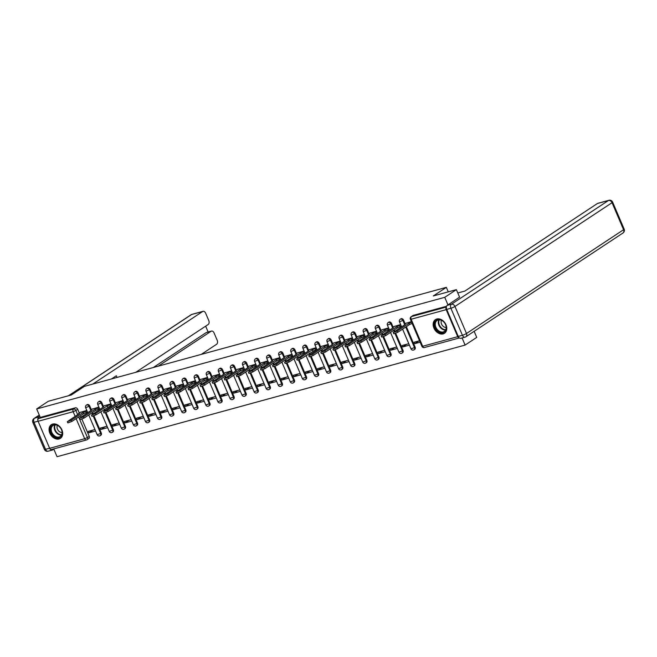 <?xml version="1.0" encoding="UTF-8"?>
<svg xmlns="http://www.w3.org/2000/svg" width="657" height="657" viewBox="0 0 657 657"><rect width="100%" height="100%" fill="white"/><g stroke="black" fill="none" stroke-linecap="round" stroke-linejoin="round"><path stroke-width="0.99" d="M91.323 409.656L89.763 406.001A2.102 1.569 -123.4 0 0 87.406 404.515A2.102 1.569 -123.4 0 0 87.061 404.671L86.412 405.098A2.102 1.569 56.6 0 1 86.757 404.942A2.102 1.569 56.6 0 1 89.122 406.428L90.699 410.116M103.395 406.355L101.835 402.7A2.102 1.569 -123.4 0 0 99.47 401.213A2.102 1.569 -123.4 0 0 99.125 401.37L98.484 401.797A2.102 1.569 56.6 0 1 98.829 401.641A2.102 1.569 56.6 0 1 101.194 403.127L102.763 406.814M115.468 403.053L113.907 399.399A2.102 1.569 -123.4 0 0 111.542 397.912A2.102 1.569 -123.4 0 0 111.197 398.068L110.557 398.495A2.102 1.569 56.6 0 1 110.902 398.339A2.102 1.569 56.6 0 1 113.267 399.826L114.835 403.513M127.54 399.752L125.98 396.097A2.102 1.569 -123.4 0 0 123.615 394.611A2.102 1.569 -123.4 0 0 123.27 394.767L122.629 395.185A2.102 1.569 56.6 0 1 122.974 395.038A2.102 1.569 56.6 0 1 125.331 396.524L126.908 400.212M139.604 396.45L138.044 392.796A2.102 1.569 -123.4 0 0 135.687 391.309A2.102 1.569 -123.4 0 0 135.342 391.465L134.701 391.884A2.102 1.569 56.6 0 1 135.038 391.736A2.102 1.569 56.6 0 1 137.403 393.223L138.98 396.91M151.677 393.149L150.116 389.494A2.102 1.569 -123.4 0 0 147.751 388.008A2.102 1.569 -123.4 0 0 147.414 388.164L146.766 388.583A2.102 1.569 56.6 0 1 147.111 388.427A2.102 1.569 56.6 0 1 149.476 389.913L151.044 393.609M163.749 389.847L162.189 386.193A2.102 1.569 -123.4 0 0 159.823 384.706A2.102 1.569 -123.4 0 0 159.479 384.862L158.838 385.281A2.102 1.569 56.6 0 1 159.183 385.125A2.102 1.569 56.6 0 1 161.548 386.612L163.117 390.307M175.821 386.546L174.261 382.891A2.102 1.569 -123.4 0 0 171.896 381.405A2.102 1.569 -123.4 0 0 171.551 381.561L170.91 381.98A2.102 1.569 56.6 0 1 171.255 381.824A2.102 1.569 56.6 0 1 173.612 383.31L175.189 386.998M187.886 383.245L186.325 379.59A2.102 1.569 -123.4 0 0 183.968 378.103A2.102 1.569 -123.4 0 0 183.623 378.26L182.983 378.678A2.102 1.569 56.6 0 1 183.328 378.522A2.102 1.569 56.6 0 1 185.685 380.009L187.261 383.696M199.958 379.943L198.398 376.289A2.102 1.569 -123.4 0 0 196.041 374.802A2.102 1.569 -123.4 0 0 195.696 374.95L195.047 375.377A2.102 1.569 56.6 0 1 195.392 375.221A2.102 1.569 56.6 0 1 197.757 376.707L199.326 380.395M212.03 376.642L210.47 372.987A2.102 1.569 -123.4 0 0 208.105 371.501A2.102 1.569 -123.4 0 0 207.76 371.648L207.119 372.076A2.102 1.569 56.6 0 1 207.464 371.919A2.102 1.569 56.6 0 1 209.829 373.406L211.398 377.093M224.103 373.34L222.542 369.677A2.102 1.569 -123.4 0 0 220.177 368.191A2.102 1.569 -123.4 0 0 219.832 368.347L219.192 368.774A2.102 1.569 56.6 0 1 219.537 368.618A2.102 1.569 56.6 0 1 221.894 370.105L223.47 373.792M236.167 370.039L234.606 366.376A2.102 1.569 -123.4 0 0 232.25 364.89A2.102 1.569 -123.4 0 0 231.905 365.046L231.264 365.473A2.102 1.569 56.6 0 1 231.609 365.317A2.102 1.569 56.6 0 1 233.966 366.803L235.543 370.491M248.239 366.737L246.679 363.075A2.102 1.569 -123.4 0 0 244.322 361.588A2.102 1.569 -123.4 0 0 243.977 361.744L243.328 362.171A2.102 1.569 56.6 0 1 243.673 362.015A2.102 1.569 56.6 0 1 246.038 363.502L247.615 367.189M260.312 363.436L258.751 359.773A2.102 1.569 -123.4 0 0 256.386 358.287A2.102 1.569 -123.4 0 0 256.041 358.443L255.401 358.87A2.102 1.569 56.6 0 1 255.745 358.714A2.102 1.569 56.6 0 1 258.111 360.2L259.679 363.888M272.384 360.135L270.824 356.472A2.102 1.569 -123.4 0 0 268.458 354.985A2.102 1.569 -123.4 0 0 268.113 355.141L267.473 355.568A2.102 1.569 56.6 0 1 267.818 355.412A2.102 1.569 56.6 0 1 270.183 356.899L271.752 360.586M284.448 356.833L282.896 353.17A2.102 1.569 -123.4 0 0 280.531 351.684A2.102 1.569 -123.4 0 0 280.186 351.84L279.545 352.267A2.102 1.569 56.6 0 1 279.89 352.111A2.102 1.569 56.6 0 1 282.247 353.597L283.824 357.285M296.521 353.532L294.96 349.869A2.102 1.569 -123.4 0 0 292.603 348.382A2.102 1.569 -123.4 0 0 292.258 348.538L291.609 348.966A2.102 1.569 56.6 0 1 291.954 348.81A2.102 1.569 56.6 0 1 294.32 350.296L295.896 353.983M308.593 350.222L307.033 346.567A2.102 1.569 -123.4 0 0 304.667 345.081A2.102 1.569 -123.4 0 0 304.322 345.237L303.682 345.664A2.102 1.569 56.6 0 1 304.027 345.508A2.102 1.569 56.6 0 1 306.392 346.995L307.961 350.682M320.665 346.921L319.105 343.266A2.102 1.569 -123.4 0 0 316.74 341.78A2.102 1.569 -123.4 0 0 316.395 341.936L315.754 342.363A2.102 1.569 56.6 0 1 316.099 342.207A2.102 1.569 56.6 0 1 318.464 343.693L320.033 347.381M332.738 343.619L331.177 339.965A2.102 1.569 -123.4 0 0 328.812 338.478A2.102 1.569 -123.4 0 0 328.467 338.634L327.827 339.061A2.102 1.569 56.6 0 1 328.172 338.905A2.102 1.569 56.6 0 1 330.528 340.392L332.105 344.079M344.802 340.318L343.241 336.663A2.102 1.569 -123.4 0 0 340.884 335.177A2.102 1.569 -123.4 0 0 340.54 335.333L339.899 335.752A2.102 1.569 56.6 0 1 340.236 335.604A2.102 1.569 56.6 0 1 342.601 337.09L344.178 340.778M356.874 337.016L355.314 333.362A2.102 1.569 -123.4 0 0 352.949 331.875A2.102 1.569 -123.4 0 0 352.612 332.031L351.963 332.45A2.102 1.569 56.6 0 1 352.308 332.302A2.102 1.569 56.6 0 1 354.673 333.789L356.242 337.476M368.947 333.715L367.386 330.06A2.102 1.569 -123.4 0 0 365.021 328.574A2.102 1.569 -123.4 0 0 364.676 328.73L364.035 329.149A2.102 1.569 56.6 0 1 364.38 328.993A2.102 1.569 56.6 0 1 366.746 330.479L368.314 334.175M381.019 330.414L379.459 326.759A2.102 1.569 -123.4 0 0 377.093 325.272A2.102 1.569 -123.4 0 0 376.748 325.429L376.108 325.847A2.102 1.569 56.6 0 1 376.453 325.691A2.102 1.569 56.6 0 1 378.81 327.178L380.387 330.873M393.083 327.112L391.523 323.458A2.102 1.569 -123.4 0 0 389.166 321.971A2.102 1.569 -123.4 0 0 388.821 322.127L388.18 322.546A2.102 1.569 56.6 0 1 388.525 322.39A2.102 1.569 56.6 0 1 390.882 323.876L392.459 327.564M405.155 323.811L403.595 320.156A2.102 1.569 -123.4 0 0 401.238 318.67A2.102 1.569 -123.4 0 0 400.893 318.826L400.244 319.245A2.102 1.569 56.6 0 1 400.589 319.088A2.102 1.569 56.6 0 1 402.955 320.575L404.523 324.262M443.138 333.896A8.204 6.118 -123.4 0 0 444.485 333.288A8.204 6.118 -123.4 0 0 445.577 323.917A8.204 6.118 -123.4 0 0 436.782 318.998A8.204 6.118 -123.4 0 0 435.443 319.606A8.204 6.118 -123.4 0 0 434.351 328.976A8.204 6.118 -123.4 0 0 443.138 333.896M59.056 438.966A8.204 6.118 -123.4 0 0 60.395 438.359A8.204 6.118 -123.4 0 0 61.487 428.988A8.204 6.118 -123.4 0 0 52.7 424.069A8.204 6.118 -123.4 0 0 51.353 424.668A8.204 6.118 -123.4 0 0 50.261 434.047A8.204 6.118 -123.4 0 0 59.056 438.966M53.726 448.92L57.044 456.705L465.115 345.073L462.085 337.969M474.14 331.317L476.736 337.402L465.115 345.073M51.632 449.445A2.102 1.363 -105.3 0 1 51.369 449.569A2.102 1.363 -105.3 0 1 49.645 448.312L38.114 421.285A2.102 1.363 -105.3 0 1 38.467 418.599L40.282 417.409L75.333 407.816A2.102 1.569 56.6 0 1 77.69 409.303L79.251 412.966M80.458 415.782L81.025 417.105M81.903 419.166L89.221 436.33L87.414 437.529A2.102 1.569 56.6 0 1 87.02 439.705A2.102 1.569 56.6 0 1 86.683 439.862A2.102 1.363 74.7 0 1 86.42 439.976A2.102 2.102 0 0 0 87.02 439.705L88.835 438.506A2.102 1.569 -123.4 0 0 89.221 436.33M456.369 289.647L433.316 295.954L446.333 287.355L84.375 386.365L71.35 394.972L48.298 401.279L36.677 408.958L444.748 297.325L456.369 289.647L459.596 297.219M40.282 417.409L36.677 408.958M446.349 307.139A2.102 1.363 74.7 0 0 446.193 309.652L457.724 336.68A2.102 1.363 74.7 0 0 459.383 337.953L424.389 347.528A2.102 1.363 74.7 0 1 422.673 346.272L457.724 336.68M447.975 304.889L444.748 297.325M411.381 321.651L406.034 323.236M419.527 340.753L414.132 342.223L414.748 343.66L418.879 340.926M400.647 324.583L393.962 326.537M408.794 343.685L402.059 345.525L402.675 346.962L406.806 344.227M388.583 327.884L381.889 329.839M396.729 346.986L389.995 348.826L390.603 350.263L394.734 347.528M376.51 331.185L369.825 333.14M384.657 350.288L377.923 352.127L378.531 353.565L382.67 350.83M364.438 334.487L357.753 336.441M372.585 353.589L365.85 355.429L366.466 356.866L370.597 354.131M352.366 337.797L345.681 339.743M360.512 356.891L353.778 358.73L354.394 360.167L358.525 357.433M340.293 341.098L333.608 343.044M348.44 360.192L341.714 362.04L342.322 363.469L346.453 360.742M328.229 344.399L321.536 346.346M336.376 363.493L329.642 365.341L330.249 366.77L334.388 364.044M316.157 347.701L309.472 349.647M324.303 366.795L317.569 368.643L318.185 370.072L322.316 367.345M304.084 351.002L297.399 352.949M312.231 370.096L305.497 371.944L306.113 373.373L310.244 370.647M292.012 354.304L285.327 356.25M300.159 373.406L293.433 375.246L294.04 376.675L298.171 373.948M279.948 357.605L273.255 359.551M288.095 376.707L281.36 378.547L281.968 379.976L286.107 377.249M267.875 360.907L261.19 362.853M276.022 380.009L269.288 381.848L269.896 383.277L274.035 380.551M255.803 364.208L249.118 366.154M263.95 383.31L257.216 385.15L257.831 386.579L261.962 383.852M243.731 367.509L237.046 369.456M251.877 386.612L245.151 388.451L245.759 389.88L249.89 387.154M231.666 370.811L224.973 372.757M239.813 389.913L233.079 391.753L233.687 393.182L237.818 390.455M219.594 374.112L212.909 376.059M227.741 393.215L221.007 395.054L221.614 396.491L225.753 393.757M207.522 377.414L200.837 379.368M215.668 396.516L208.934 398.356L209.55 399.793L213.681 397.058M195.449 380.715L188.764 382.67M203.596 399.817L196.862 401.657L197.478 403.094L201.609 400.359M183.385 384.017L176.692 385.971M191.532 403.119L184.798 404.958L185.405 406.396L189.536 403.661M171.313 387.318L164.628 389.273M179.46 406.42L172.725 408.26L173.333 409.697L177.472 406.962M159.24 390.619L152.555 392.574M167.387 409.722L160.653 411.561L161.269 412.998L165.4 410.264M147.168 393.921L140.483 395.875M155.315 413.023L148.581 414.863L149.196 416.3L153.327 413.565M135.096 397.23L128.411 399.177M143.242 416.324L136.516 418.164L137.124 419.601L141.255 416.867M123.031 400.532L116.338 402.478M131.178 419.626L124.444 421.474L125.052 422.903L129.191 420.168M110.959 403.833L104.274 405.78M119.106 422.927L112.372 424.775L112.988 426.204L117.118 423.478M98.887 407.135L92.202 409.081M107.034 426.229L100.299 428.077L100.915 429.506L105.046 426.779M92.53 412.481L93.097 413.803M93.967 415.865L101.293 433.029L100.652 433.456A2.102 1.569 56.6 0 1 100.258 435.632L100.907 435.205A2.102 1.569 -123.4 0 0 101.293 433.029M104.594 409.18L105.161 410.502M106.04 412.563L113.365 429.727L112.717 430.154A2.102 1.569 56.6 0 1 112.331 432.331L112.971 431.904A2.102 1.569 -123.4 0 0 113.365 429.727M116.667 405.878L117.233 407.2M118.112 409.262L125.43 426.426L124.789 426.845A2.102 1.569 56.6 0 1 124.403 429.029L125.044 428.602A2.102 1.569 -123.4 0 0 125.43 426.426M128.739 402.577L129.306 403.899M130.185 405.96L137.502 423.124L136.861 423.543A2.102 1.569 56.6 0 1 136.475 425.728L137.116 425.301A2.102 1.569 -123.4 0 0 137.502 423.124M140.812 399.267L141.378 400.598M142.249 402.651L149.574 419.823L148.934 420.242A2.102 1.569 56.6 0 1 148.539 422.426L149.188 421.999A2.102 1.569 -123.4 0 0 149.574 419.823M152.876 395.966L153.442 397.296M154.321 399.349L161.647 416.522L161.006 416.94A2.102 1.569 56.6 0 1 160.612 419.125L161.252 418.698A2.102 1.569 -123.4 0 0 161.647 416.522M164.948 392.664L165.515 393.995M166.393 396.048L173.719 413.22L173.07 413.639A2.102 1.569 56.6 0 1 172.684 415.815L173.325 415.396A2.102 1.569 -123.4 0 0 173.719 413.22M177.02 389.363L177.587 390.693M178.466 392.746L185.783 409.919L185.143 410.338A2.102 1.569 56.6 0 1 184.757 412.514L185.397 412.095A2.102 1.569 -123.4 0 0 185.783 409.919M189.093 386.061L189.659 387.392M190.53 389.445L197.856 406.609L197.215 407.036A2.102 1.569 56.6 0 1 196.829 409.212L197.47 408.794A2.102 1.569 -123.4 0 0 197.856 406.609M201.165 382.76L201.732 384.09M202.602 386.144L209.928 403.308L209.287 403.735A2.102 1.569 56.6 0 1 208.893 405.911L209.542 405.492A2.102 1.569 -123.4 0 0 209.928 403.308M213.229 379.459L213.796 380.789M214.675 382.842L222 400.006L221.352 400.433A2.102 1.569 56.6 0 1 220.966 402.61L221.606 402.191A2.102 1.569 -123.4 0 0 222 400.006M225.302 376.157L225.868 377.488M226.747 379.541L234.064 396.705L233.424 397.132A2.102 1.569 56.6 0 1 233.038 399.308L233.678 398.889A2.102 1.569 -123.4 0 0 234.064 396.705M237.374 372.856L237.941 374.186M238.82 376.239L246.137 393.403L245.496 393.83A2.102 1.569 56.6 0 1 245.11 396.007L245.751 395.58A2.102 1.569 -123.4 0 0 246.137 393.403M249.446 369.554L250.013 370.885M250.884 372.938L258.209 390.102L257.569 390.529A2.102 1.569 56.6 0 1 257.174 392.705L257.823 392.278A2.102 1.569 -123.4 0 0 258.209 390.102M261.511 366.253L262.077 367.583M262.956 369.636L270.282 386.801L269.633 387.228A2.102 1.569 56.6 0 1 269.247 389.404L269.887 388.977A2.102 1.569 -123.4 0 0 270.282 386.801M273.583 362.951L274.15 364.282M275.028 366.335L282.346 383.499L281.705 383.926A2.102 1.569 56.6 0 1 281.319 386.102L281.96 385.675A2.102 1.569 -123.4 0 0 282.346 383.499M285.655 359.65L286.222 360.98M287.101 363.034L294.418 380.198L293.778 380.625A2.102 1.569 56.6 0 1 293.392 382.801L294.032 382.374A2.102 1.569 -123.4 0 0 294.418 380.198M297.728 356.349L298.294 357.671M299.165 359.732L306.49 376.896L305.85 377.323A2.102 1.569 56.6 0 1 305.456 379.5L306.105 379.073A2.102 1.569 -123.4 0 0 306.49 376.896M309.792 353.047L310.359 354.369M311.237 356.431L318.563 373.595L317.914 374.022A2.102 1.569 56.6 0 1 317.528 376.198L318.169 375.771A2.102 1.569 -123.4 0 0 318.563 373.595M321.864 349.746L322.431 351.068M323.31 353.129L330.627 370.293L329.986 370.72A2.102 1.569 56.6 0 1 329.6 372.897L330.241 372.47A2.102 1.569 -123.4 0 0 330.627 370.293M333.937 346.444L334.503 347.767M335.382 349.828L342.699 366.992L342.059 367.411A2.102 1.569 56.6 0 1 341.673 369.595L342.313 369.168A2.102 1.569 -123.4 0 0 342.699 366.992M346.009 343.143L346.576 344.465M347.446 346.526L354.772 363.691L354.131 364.109A2.102 1.569 56.6 0 1 353.737 366.294L354.386 365.867A2.102 1.569 -123.4 0 0 354.772 363.691M358.073 339.833L358.64 341.164M359.519 343.225L366.844 360.389L366.204 360.808A2.102 1.569 56.6 0 1 365.809 362.993L366.45 362.565A2.102 1.569 -123.4 0 0 366.844 360.389M370.146 336.532L370.712 337.862M371.591 339.915L378.917 357.088L378.268 357.507A2.102 1.569 56.6 0 1 377.882 359.691L378.522 359.264A2.102 1.569 -123.4 0 0 378.917 357.088M382.218 333.23L382.785 334.561M383.663 336.614L390.981 353.786L390.34 354.205A2.102 1.569 56.6 0 1 389.954 356.381L390.595 355.963A2.102 1.569 -123.4 0 0 390.981 353.786M394.29 329.929L394.857 331.259M395.728 333.313L403.053 350.485L402.413 350.904A2.102 1.569 56.6 0 1 402.027 353.08L402.667 352.661A2.102 1.569 -123.4 0 0 403.053 350.485M406.363 326.628L415.125 347.183L414.485 347.602A2.102 1.569 56.6 0 1 414.091 349.779L414.739 349.36A2.102 1.569 -123.4 0 0 415.125 347.183M448.263 291.872L446.333 287.355M86.814 410.436L80.129 412.382M94.961 429.53L88.235 431.378L88.843 432.807L92.974 430.08M88.843 432.807L95.577 430.967M100.915 429.506L107.649 427.666M112.988 426.204L119.714 424.365M125.052 422.903L131.786 421.063M137.124 419.601L143.858 417.762M149.196 416.3L155.931 414.46M161.269 412.998L167.995 411.159M173.333 409.697L180.067 407.849M185.405 406.396L192.14 404.548M197.478 403.094L204.212 401.246M209.55 399.793L216.276 397.945M221.614 396.491L228.349 394.643M233.687 393.182L240.421 391.342M245.759 389.88L252.493 388.041M257.831 386.579L264.557 384.739M269.896 383.277L276.63 381.438M281.968 379.976L288.702 378.136M294.04 376.675L300.775 374.835M306.113 373.373L312.847 371.534M318.185 370.072L324.911 368.232M330.249 366.77L336.984 364.931M342.322 363.469L349.056 361.629M354.394 360.167L361.128 358.328M366.466 356.866L373.192 355.026M378.531 353.565L385.265 351.725M390.603 350.263L397.337 348.415M402.675 346.962L409.41 345.114M414.748 343.66L420.135 342.182M446.563 306.269L413.302 315.368A2.102 1.569 -123.4 0 0 412.957 315.516L411.151 316.715A2.102 1.569 56.6 0 1 411.496 316.559L446.366 307.024M316.641 349.163L301.185 358.73L297.178 360.167L296.652 358.927L300.651 357.49L312.33 349.779L315.163 348.555L315.697 349.795M111.444 405.295L95.988 414.863L91.98 416.3L91.454 415.06L95.454 413.623L107.132 405.911L109.965 404.679L110.491 405.927M406.338 323.03L404.457 324.418L405.336 324.336L393.215 332.516L397.214 331.079L408.892 323.359L411.619 322.209M412.144 323.449L409.426 324.607L397.748 332.319L393.74 333.756L393.215 332.516M408.892 323.359L409.426 324.607M394.274 326.332L392.385 327.72L393.264 327.638L381.142 335.817L385.15 334.38L396.828 326.669L399.653 325.437L400.187 326.677L397.354 327.909L385.675 335.62L381.676 337.057L381.142 335.817M401.246 325.979L400.187 326.677M400.713 324.739L399.653 325.437M396.828 326.669L397.354 327.909M382.202 329.633L380.313 331.029L381.191 330.939L369.07 339.119L373.077 337.682L384.756 329.97L387.589 328.738L388.115 329.978L385.281 331.21L373.603 338.922L369.604 340.359L369.07 339.119M389.174 329.28L388.115 329.978M388.648 328.04L387.589 328.738M384.756 329.97L385.281 331.21M457.798 292.997L464.885 291.059L597.435 203.498A3.154 2.037 -105.3 0 1 597.821 203.325L608.891 200.295A3.154 2.037 74.7 0 0 608.497 200.475L597.435 203.498M446.719 309.398L458.241 336.425L462.421 335.284L450.891 308.256L446.719 309.398A3.154 2.037 -105.3 0 1 447.245 305.374L459.572 297.145M447.245 305.374L451.425 304.232L608.497 200.475A3.154 2.357 -123.4 0 1 612.045 202.701A3.154 0.501 -23.1 0 0 612.62 202.101L624.15 229.129A3.154 0.501 156.9 0 1 623.567 229.728A3.154 2.357 -123.4 0 1 622.984 232.997L465.912 336.754A3.154 3.154 0 0 1 465.008 337.164A3.154 2.037 74.7 0 0 465.394 336.992A3.154 2.357 -123.4 0 0 465.912 336.754A3.154 2.357 -123.4 0 0 466.495 333.485L623.567 229.728L612.045 202.701L454.964 306.466L466.495 333.485A3.154 0.501 -23.1 0 1 462.421 335.284A3.154 2.037 74.7 0 0 465.008 337.164L460.828 338.306A3.154 2.037 -105.3 0 1 458.241 336.425M158.271 366.154L211.102 331.259L206.15 332.614A3.154 2.037 -105.3 0 1 206.536 332.434L211.488 331.079A3.154 2.037 74.7 0 0 211.102 331.259M201.288 354.386L216.638 344.243A3.154 2.037 74.7 0 0 217.171 340.227L214.075 332.968A3.154 2.037 74.7 0 0 211.488 331.079M135.818 372.297L208.212 324.476A3.154 2.037 74.7 0 0 208.737 320.452L205.641 313.2A3.154 2.037 74.7 0 0 203.062 311.311A3.154 2.037 74.7 0 0 202.668 311.492L191.606 314.514L68.714 395.695M208.129 331.999L205.649 326.168M117.036 377.438L116.314 375.755L111.46 378.958M92.801 384.066L202.668 311.492M50.474 449.38A3.154 2.037 74.7 0 0 52.289 450.061A3.154 2.037 74.7 0 0 52.683 449.889L53.817 449.133M39.305 415.117L34.534 418.271L39.847 416.382M38.706 417.129A3.154 2.037 74.7 0 0 37.86 420.086M153.319 367.509L206.15 332.614M113.628 378.366L113.349 377.709M445.651 324.714A7.096 5.297 56.6 0 1 443.179 332.582A7.096 5.297 56.6 0 1 435.205 327.564A7.096 5.297 56.6 0 1 437.677 319.696A7.096 5.297 56.6 0 1 445.651 324.714M435.887 327.268A6.57 4.903 -123.4 0 0 444.346 331.432A6.57 4.903 -123.4 0 0 445.561 324.624A6.57 4.903 -123.4 0 0 437.102 320.46A6.57 4.903 -123.4 0 0 435.887 327.268M441.455 320.32A4.681 3.49 -123.4 0 0 441.545 324.073A4.681 3.49 -123.4 0 0 446.185 327.482M435.936 319.343L436.051 319.269A8.147 6.085 -123.4 0 0 435.936 319.343A8.147 6.085 -123.4 0 0 434.433 327.777A8.147 6.085 -123.4 0 0 444.92 332.935A8.147 6.085 -123.4 0 0 445.044 332.853L444.92 332.935M61.561 429.777A7.096 5.297 56.6 0 1 59.089 437.652A7.096 5.297 56.6 0 1 51.123 432.635A7.096 5.297 56.6 0 1 53.595 424.759A7.096 5.297 56.6 0 1 61.561 429.777M51.796 432.339A6.57 4.903 -123.4 0 0 60.255 436.494A6.57 4.903 -123.4 0 0 61.471 429.694A6.57 4.903 -123.4 0 0 53.012 425.531A6.57 4.903 -123.4 0 0 51.796 432.339M57.373 425.383A4.681 3.49 -123.4 0 0 57.455 429.136A4.681 3.49 -123.4 0 0 62.095 432.544M51.977 424.323A8.147 6.085 -123.4 0 0 51.854 424.406A8.147 6.085 -123.4 0 0 50.343 432.848A8.147 6.085 -123.4 0 0 60.83 438.005A8.147 6.085 -123.4 0 0 60.953 437.923L60.83 438.005M370.129 332.935L368.24 334.331L369.127 334.241L356.997 342.42L361.005 340.983L372.683 333.271L375.517 332.04L376.042 333.28L373.217 334.512L361.539 342.223L357.531 343.66L356.997 342.42M377.102 332.582L376.042 333.28M376.576 331.342L375.517 332.04M372.683 333.271L373.217 334.512M358.057 336.236L356.168 337.632L357.055 337.542L344.933 345.722L348.933 344.284L360.611 336.573L363.444 335.341L363.978 336.589L361.145 337.813L349.467 345.525L345.459 346.962L344.933 345.722M365.029 335.883L363.978 336.589M364.504 334.643L363.444 335.341M360.611 336.573L361.145 337.813M345.993 339.538L344.104 340.934L344.982 340.843L332.861 349.023L336.869 347.586L348.547 339.874L351.372 338.642L351.906 339.891L349.072 341.114L337.394 348.826L333.386 350.263L332.861 349.023M352.965 339.184L351.906 339.891M352.431 337.944L351.372 338.642M348.547 339.874L349.072 341.114M333.92 342.839L332.031 344.235L332.91 344.145L320.788 352.324L324.796 350.887L336.474 343.176L339.308 341.944L339.833 343.192L337 344.416L325.322 352.127L321.322 353.565L320.788 352.324M340.893 342.486L339.833 343.192M340.359 341.246L339.308 341.944M336.474 343.176L337 344.416M321.848 346.14L319.959 347.537L320.846 347.446L308.716 355.626L312.724 354.189L324.402 346.477L327.235 345.245L327.761 346.494L324.936 347.717L313.249 355.429L309.25 356.866L308.716 355.626M328.82 345.796L327.761 346.494M328.295 344.547L327.235 345.245M324.402 346.477L324.936 347.717M309.776 349.442L307.887 350.838L308.774 350.748L296.652 358.927M316.222 347.849L315.163 348.555M312.33 349.779L312.863 351.019M297.711 352.743L295.822 354.139L296.701 354.057L284.58 362.229L288.579 360.792L300.257 353.08L303.091 351.856L303.624 353.096L300.791 354.32L289.113 362.032L285.105 363.469L284.58 362.229M304.684 352.398L303.624 353.096M304.15 351.15L303.091 351.856M300.257 353.08L300.791 354.32M285.639 356.045L283.75 357.441L284.629 357.359L272.507 365.53L276.515 364.093L288.193 356.381L291.018 355.158L291.552 356.398L288.719 357.622L277.04 365.341L273.041 366.77L272.507 365.53M292.611 355.7L291.552 356.398M292.078 354.46L291.018 355.158M288.193 356.381L288.719 357.622M273.567 359.346L271.678 360.742L272.565 360.66L260.435 368.832L264.442 367.394L276.121 359.683L278.954 358.459L279.48 359.699L276.646 360.923L264.968 368.643L260.969 370.072L260.435 368.832M280.539 359.001L279.48 359.699M280.013 357.761L278.954 358.459M276.121 359.683L276.646 360.923M261.494 362.648L259.605 364.044L260.492 363.962L248.371 372.133L252.37 370.696L264.048 362.984L266.882 361.761L267.407 363.001L264.582 364.224L252.904 371.944L248.896 373.373L248.371 372.133M268.467 362.303L267.407 363.001M267.941 361.063L266.882 361.761M264.048 362.984L264.582 364.224M249.43 365.949L247.541 367.345L248.42 367.263L236.298 375.434L240.298 374.005L251.976 366.286L254.809 365.062L255.343 366.302L252.51 367.526L240.832 375.246L236.824 376.675L236.298 375.434M256.402 365.604L255.343 366.302M255.869 364.364L254.809 365.062M251.976 366.286L252.51 367.526M237.358 369.25L235.469 370.647L236.348 370.564L224.226 378.736L228.234 377.307L239.912 369.587L242.737 368.363L243.271 369.604L240.437 370.827L228.759 378.547L224.76 379.984L224.226 378.736M244.33 368.906L243.271 369.604M243.796 367.665L242.737 368.363M239.912 369.587L240.437 370.827M225.285 372.56L223.396 373.948L224.283 373.866L212.154 382.037L216.161 380.608L227.839 372.889L230.673 371.665L231.198 372.905L228.365 374.129L216.687 381.848L212.687 383.286L212.154 382.037M232.258 372.207L231.198 372.905M231.732 370.967L230.673 371.665M227.839 372.889L228.365 374.129M213.213 375.861L211.324 377.249L212.211 377.167L200.089 385.339L204.089 383.91L215.767 376.19L218.6 374.966L219.126 376.206L216.301 377.438L204.623 385.15L200.615 386.587L200.089 385.339M220.185 375.508L219.126 376.206M219.66 374.268L218.6 374.966M215.767 376.19L216.301 377.438M201.141 379.163L199.26 380.551L200.139 380.469L188.017 388.648L192.016 387.211L203.695 379.491L206.528 378.268L207.062 379.508L204.228 380.74L192.55 388.451L188.543 389.888L188.017 388.648M208.121 378.81L207.062 379.508M207.587 377.57L206.528 378.268M203.695 379.491L204.228 380.74M189.076 382.464L187.188 383.852L188.066 383.77L175.945 391.95L179.952 390.513L191.63 382.793L194.456 381.569L194.989 382.809L192.156 384.041L180.478 391.753L176.47 393.19L175.945 391.95M196.049 382.111L194.989 382.809M195.515 380.871L194.456 381.569M191.63 382.793L192.156 384.041M177.004 385.766L175.115 387.154L175.994 387.072L163.872 395.251L167.88 393.814L179.558 386.094L182.391 384.871L182.917 386.111L180.084 387.343L168.406 395.054L164.406 396.491L163.872 395.251M183.976 385.413L182.917 386.111M183.443 384.173L182.391 384.871M179.558 386.094L180.084 387.343M164.932 389.067L163.043 390.463L163.93 390.373L151.8 398.553L155.808 397.115L167.486 389.404L170.319 388.172L170.845 389.412L168.02 390.644L156.341 398.356L152.334 399.793L151.8 398.553M171.904 388.714L170.845 389.412M171.378 387.474L170.319 388.172M167.486 389.404L168.02 390.644M152.859 392.369L150.97 393.765L151.857 393.674L139.736 401.854L143.735 400.417L155.413 392.705L158.247 391.473L158.78 392.714L155.947 393.945L144.269 401.657L140.261 403.094L139.736 401.854M159.832 392.015L158.78 392.714M159.306 390.775L158.247 391.473M155.413 392.705L155.947 393.945M140.795 395.67L138.906 397.066L139.785 396.976L127.663 405.155L131.671 403.718L143.349 396.007L146.174 394.775L146.708 396.015L143.875 397.247L132.197 404.958L128.189 406.396L127.663 405.155M147.768 395.317L146.708 396.015M147.234 394.077L146.174 394.775M143.349 396.007L143.875 397.247M128.723 398.971L126.834 400.368L127.713 400.277L115.591 408.457L119.599 407.02L131.277 399.308L134.11 398.076L134.636 399.325L131.802 400.548L120.124 408.26L116.125 409.697L115.591 408.457M135.695 398.618L134.636 399.325M135.161 397.378L134.11 398.076M131.277 399.308L131.802 400.548M116.65 402.273L114.761 403.669L115.648 403.579L103.519 411.758L107.526 410.321L119.204 402.61L122.038 401.378L122.563 402.626L119.73 403.85L108.052 411.561L104.052 412.998L103.519 411.758M123.623 401.92L122.563 402.626M123.097 400.68L122.038 401.378M119.204 402.61L119.73 403.85M104.578 405.574L102.689 406.97L103.576 406.88L91.454 415.06M111.025 403.981L109.965 404.679M107.132 405.911L107.666 407.151M92.514 408.876L90.625 410.272L91.504 410.182L79.382 418.361L83.382 416.924L95.06 409.212L97.893 407.989L98.427 409.229L95.594 410.453L83.915 418.164L79.908 419.601L79.382 418.361M99.486 408.531L98.427 409.229M98.952 407.283L97.893 407.989M95.06 409.212L95.594 410.453M80.441 412.177L78.553 413.573L79.431 413.483L67.31 421.663L71.317 420.225L82.996 412.514L85.821 411.29L86.354 412.53L83.521 413.754L71.843 421.466L67.843 422.903L67.31 421.663M87.414 411.832L86.354 412.53M86.88 410.584L85.821 411.29M82.996 412.514L83.521 413.754M89.763 406.001L85.64 407.677L87.767 412.653M101.835 402.7L97.712 404.375L99.839 409.352M113.907 399.399L109.785 401.074L111.904 406.051M125.98 396.097L121.849 397.772L123.976 402.749M138.044 392.796L133.921 394.471L136.048 399.448M150.116 389.494L145.994 391.161L148.121 396.146M162.189 386.193L158.066 387.86L160.185 392.845M174.261 382.891L170.13 384.559L172.257 389.544M186.325 379.59L182.203 381.257L184.33 386.242M198.398 376.289L194.275 377.956L196.402 382.941M210.47 372.987L206.347 374.654L208.466 379.639M222.542 369.677L218.42 371.353L220.538 376.338M234.606 366.376L230.484 368.051L232.611 373.036M246.679 363.075L242.556 364.75L244.683 369.735M258.751 359.773L254.629 361.449L256.747 366.425M270.824 356.472L266.701 358.147L268.82 363.124M282.896 353.17L278.765 354.846L280.892 359.822M294.96 349.869L290.837 351.544L292.965 356.521M307.033 346.567L302.91 348.243L305.037 353.22M319.105 343.266L314.982 344.941L317.101 349.918M331.177 339.965L327.046 341.64L329.173 346.617M343.241 336.663L339.119 338.339L341.246 343.315M355.314 333.362L351.191 335.037L353.318 340.014M367.386 330.06L363.264 331.728L365.382 336.713M379.459 326.759L375.328 328.426L377.455 333.411M391.523 323.458L387.4 325.125L389.527 330.11M403.595 320.156L399.472 321.823L401.599 326.808M77.69 409.303L75.884 410.502L77.657 414.657M78.643 416.973L87.414 437.529L84.696 438.72L76.13 418.64M75.144 416.324L73.165 411.693L38.114 421.285M49.645 448.312L84.696 438.72A2.102 1.363 74.7 0 0 86.42 439.976L51.369 449.569M446.193 309.652L411.142 319.245L422.673 346.272L421.901 346.321A2.102 2.102 0 0 0 424.389 347.528M91.881 412.9L92.448 414.23M93.261 416.119L100.652 433.456L97.17 434.704A2.102 2.102 0 0 0 100.258 435.632M103.954 409.598L104.52 410.929M105.325 412.818L112.717 430.154L109.243 431.403A2.102 2.102 0 0 0 112.331 432.331M116.026 406.297L116.593 407.627M117.398 409.516L124.789 426.845L121.307 428.093A2.102 2.102 0 0 0 124.403 429.029M128.099 402.996L128.665 404.326M129.47 406.215L136.861 423.543L133.379 424.792A2.102 2.102 0 0 0 136.475 425.728M140.163 399.694L140.729 401.025M141.542 402.913L148.934 420.242L145.452 421.49A2.102 2.102 0 0 0 148.539 422.426M152.235 396.393L152.802 397.723M153.607 399.612L161.006 416.94L157.524 418.189A2.102 2.102 0 0 0 160.612 419.125M164.307 393.091L164.874 394.422M165.679 396.311L173.07 413.639L169.588 414.887A2.102 2.102 0 0 0 172.684 415.815M176.38 389.79L176.947 391.12M177.751 393.009L185.143 410.338L181.66 411.586A2.102 2.102 0 0 0 184.757 412.514M188.452 386.488L189.019 387.819M189.824 389.708L197.215 407.036L193.733 408.284A2.102 2.102 0 0 0 196.829 409.212M200.516 383.187L201.083 384.517M201.888 386.406L209.287 403.735L205.805 404.983A2.102 2.102 0 0 0 208.893 405.911M212.589 379.886L213.155 381.216M213.96 383.105L221.352 400.433L217.869 401.682A2.102 2.102 0 0 0 220.966 402.61M224.661 376.584L225.228 377.906M226.033 379.803L233.424 397.132L229.942 398.38A2.102 2.102 0 0 0 233.038 399.308M236.734 373.283L237.3 374.605M238.105 376.494L245.496 393.83L242.014 395.079A2.102 2.102 0 0 0 245.11 396.007M248.798 369.981L249.364 371.304M250.169 373.192L257.569 390.529L254.087 391.777A2.102 2.102 0 0 0 257.174 392.705M260.87 366.68L261.437 368.002M262.242 369.891L269.633 387.228L266.151 388.476A2.102 2.102 0 0 0 269.247 389.404M272.942 363.378L273.509 364.701M274.314 366.59L281.705 383.926L278.223 385.174A2.102 2.102 0 0 0 281.319 386.102M285.015 360.069L285.581 361.399M286.386 363.288L293.778 380.625L290.295 381.873A2.102 2.102 0 0 0 293.392 382.801M297.079 356.767L297.646 358.098M298.459 359.987L305.85 377.323L302.368 378.572A2.102 2.102 0 0 0 305.456 379.5M309.151 353.466L309.718 354.796M310.523 356.685L317.914 374.022L314.44 375.27A2.102 2.102 0 0 0 317.528 376.198M321.224 350.165L321.79 351.495M322.595 353.384L329.986 370.72L326.504 371.969A2.102 2.102 0 0 0 329.6 372.897M333.296 346.863L333.863 348.194M334.668 350.082L342.059 367.411L338.577 368.667A2.102 2.102 0 0 0 341.673 369.595M345.36 343.562L345.927 344.892M346.74 346.781L354.131 364.109L350.649 365.358A2.102 2.102 0 0 0 353.737 366.294M357.433 340.26L357.999 341.591M358.804 343.48L366.204 360.808L362.721 362.056A2.102 2.102 0 0 0 365.809 362.993M369.505 336.959L370.072 338.289M370.877 340.178L378.268 357.507L374.786 358.755A2.102 2.102 0 0 0 377.882 359.691M381.577 333.657L382.144 334.988M382.949 336.877L390.34 354.205L386.858 355.453A2.102 2.102 0 0 0 389.954 356.381M393.65 330.356L394.216 331.686M395.021 333.575L402.413 350.904L398.93 352.152A2.102 2.102 0 0 0 402.027 353.08M405.714 327.055L414.485 347.602L411.003 348.851A2.102 2.102 0 0 0 414.091 349.779M413.302 315.368L411.496 316.559A2.102 1.363 -105.3 0 0 411.142 319.245L410.379 319.294L421.901 346.321M75.333 407.816L73.518 409.015A2.102 1.569 56.6 0 1 75.884 410.502L73.165 411.693A2.102 1.363 -105.3 0 1 73.518 409.015L38.467 418.599M409.015 323.334L409.541 324.574M397.214 331.079L397.748 332.319M396.943 326.636L397.469 327.876M385.15 334.38L385.675 335.62M384.871 329.937L385.396 331.177M373.077 337.682L373.603 338.922M451.425 304.232A3.154 2.037 74.7 0 0 450.891 308.256A3.154 0.501 156.9 0 0 454.964 306.466A3.154 2.357 -123.4 0 0 451.425 304.232M38.073 421.178L34 422.295L45.53 449.322L49.604 448.205M191.992 314.342A3.154 3.154 0 0 0 191.088 314.752A3.154 2.357 -123.4 0 1 191.606 314.514A3.154 2.037 -105.3 0 1 191.992 314.342L203.062 311.311M48.109 451.211A3.154 2.037 -105.3 0 1 45.53 449.322A3.154 0.501 -23.1 0 1 44.38 449.404A3.154 3.154 0 0 0 48.109 451.211L52.289 450.061M34.016 418.509A3.154 3.154 0 0 0 32.85 422.377A3.154 0.501 156.9 0 0 34 422.295A3.154 2.037 -105.3 0 1 34.534 418.271A3.154 2.357 -123.4 0 0 34.016 418.509L39.272 415.035M445.602 330.036A6.57 4.903 56.6 0 1 438.925 325.256A6.57 4.903 56.6 0 1 438.884 319.852M439.311 319.836A6.356 4.747 -123.4 0 0 439.377 325.026A6.356 4.747 -123.4 0 0 445.791 329.642M61.52 435.098A6.57 4.903 56.6 0 1 54.843 430.327A6.57 4.903 56.6 0 1 54.794 424.915M55.221 424.898A6.356 4.747 -123.4 0 0 55.287 430.089A6.356 4.747 -123.4 0 0 61.701 434.712M372.798 333.239L373.332 334.479M361.005 340.983L361.539 342.223M360.726 336.54L361.26 337.78M348.933 344.284L349.467 345.525M348.662 339.841L349.187 341.082M336.869 347.586L337.394 348.826M336.589 343.143L337.115 344.383M324.796 350.887L325.322 352.127M324.517 346.444L325.051 347.684M312.724 354.189L313.249 355.429M312.445 349.746L312.978 350.986M300.651 357.49L301.185 358.73M300.38 353.047L300.906 354.287M288.579 360.792L289.113 362.032M288.308 356.349L288.834 357.589M276.515 364.093L277.04 365.341M276.236 359.65L276.769 360.89M264.442 367.394L264.968 368.643M264.163 362.951L264.697 364.192M252.37 370.696L252.904 371.944M252.099 366.253L252.625 367.493M240.298 374.005L240.832 375.246M240.027 369.554L240.552 370.803M228.234 377.307L228.759 378.547M227.954 372.856L228.488 374.104M216.161 380.608L216.687 381.848M215.882 376.157L216.416 377.405M204.089 383.91L204.623 385.15M203.818 379.467L204.343 380.707M192.016 387.211L192.55 388.451M191.745 382.768L192.271 384.008M179.952 390.513L180.478 391.753M179.673 386.07L180.199 387.31M167.88 393.814L168.406 395.054M167.601 389.371L168.135 390.611M155.808 397.115L156.341 398.356M155.528 392.672L156.062 393.913M143.735 400.417L144.269 401.657M143.464 395.974L143.99 397.214M131.671 403.718L132.197 404.958M131.392 399.275L131.917 400.515M119.599 407.02L120.124 408.26M119.319 402.577L119.853 403.817M107.526 410.321L108.052 411.561M107.247 405.878L107.781 407.118M95.454 413.623L95.988 414.863M95.183 409.18L95.708 410.42M83.382 416.924L83.915 418.164M83.111 412.481L83.636 413.721M71.317 420.225L71.843 421.466M411.003 348.851L402.585 329.124M400.244 319.245A2.102 2.102 0 0 0 399.472 321.823M398.93 352.152L390.513 332.426M388.18 322.546A2.102 2.102 0 0 0 387.4 325.125M386.858 355.453L378.44 335.727M376.108 325.847A2.102 2.102 0 0 0 375.328 328.426M374.786 358.755L366.376 339.028M364.035 329.149A2.102 2.102 0 0 0 363.264 331.728M362.721 362.056L354.304 342.33M351.963 332.45A2.102 2.102 0 0 0 351.191 335.037M350.649 365.358L342.231 345.631M339.899 335.752A2.102 2.102 0 0 0 339.119 338.339M338.577 368.667L330.159 348.933M327.827 339.061A2.102 2.102 0 0 0 327.046 341.64M326.504 371.969L318.095 352.234M315.754 342.363A2.102 2.102 0 0 0 314.982 344.941M314.44 375.27L306.022 355.536M303.682 345.664A2.102 2.102 0 0 0 302.91 348.243M302.368 378.572L293.95 358.837M291.609 348.966A2.102 2.102 0 0 0 290.837 351.544M290.295 381.873L281.878 362.138M279.545 352.267A2.102 2.102 0 0 0 278.765 354.846M278.223 385.174L269.813 365.44M267.473 355.568A2.102 2.102 0 0 0 266.701 358.147M266.151 388.476L257.741 368.741M255.401 358.87A2.102 2.102 0 0 0 254.629 361.449M254.087 391.777L245.669 372.051M243.328 362.171A2.102 2.102 0 0 0 242.556 364.75M242.014 395.079L233.596 375.352M231.264 365.473A2.102 2.102 0 0 0 230.484 368.051M229.942 398.38L221.524 378.654M219.192 368.774A2.102 2.102 0 0 0 218.42 371.353M217.869 401.682L209.46 381.955M207.119 372.076A2.102 2.102 0 0 0 206.347 374.654M205.805 404.983L197.387 385.257M195.047 375.377A2.102 2.102 0 0 0 194.275 377.956M193.733 408.284L185.315 388.558M182.983 378.678A2.102 2.102 0 0 0 182.203 381.257M181.66 411.586L173.243 391.859M170.91 381.98A2.102 2.102 0 0 0 170.13 384.559M169.588 414.887L161.179 395.161M158.838 385.281A2.102 2.102 0 0 0 158.066 387.86M157.524 418.189L149.106 398.462M146.766 388.583A2.102 2.102 0 0 0 145.994 391.161M145.452 421.49L137.034 401.764M134.701 391.884A2.102 2.102 0 0 0 133.921 394.471M133.379 424.792L124.961 405.065M122.629 395.185A2.102 2.102 0 0 0 121.849 397.772M121.307 428.093L112.897 408.367M110.557 398.495A2.102 2.102 0 0 0 109.785 401.074M109.243 431.403L100.825 411.668M98.484 401.797A2.102 2.102 0 0 0 97.712 404.375M97.17 434.704L88.752 414.969M86.412 405.098A2.102 2.102 0 0 0 85.64 407.677M411.151 316.715A2.102 2.102 0 0 0 410.379 319.294M612.62 202.101A3.154 3.154 0 0 0 608.891 200.295M622.984 232.997A3.154 3.154 0 0 0 624.15 229.129M68.435 395.769L191.088 314.752M44.38 449.404L32.85 422.377"/></g></svg>

